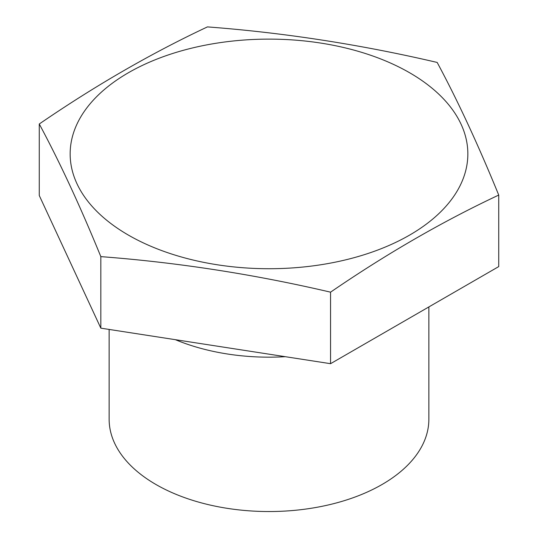 <?xml version="1.0" encoding="UTF-8"?>
<svg xmlns="http://www.w3.org/2000/svg" width="538" height="538" viewBox="0 0 538 538"><rect width="100%" height="100%" fill="white"/><g stroke="black" fill="none" stroke-linecap="round" stroke-linejoin="round"><path stroke-width="0.81" d="M109.14 329.438L109.14 419.25A159.86 92.294 0 0 0 155.966 484.509A159.86 92.294 0 0 0 330.177 504.516A159.86 92.294 0 0 0 428.86 419.25L428.86 306.936M175.361 339.68A159.86 92.294 0 0 0 285.315 356.687M128.394 235.099A198.845 114.802 0 0 0 409.606 235.099A198.845 114.802 0 0 0 409.606 72.744A198.845 114.802 0 0 0 128.394 72.744A198.845 114.802 0 0 0 128.394 235.099M330.554 292.168C253.976 274.272 177.399 262.423 100.828 256.626C80.303 206.363 59.785 162.153 39.267 123.996C95.253 85.623 151.312 53.255 207.446 26.9C284.024 32.697 360.601 44.54 437.172 62.442C457.697 100.599 478.215 144.809 498.733 195.072C442.599 221.427 386.54 253.795 330.554 292.168L330.554 363.688L498.733 266.592L498.733 195.072M39.267 123.996L39.267 195.516L100.828 328.153L100.828 256.626M100.828 328.153L330.554 363.688"/></g></svg>
